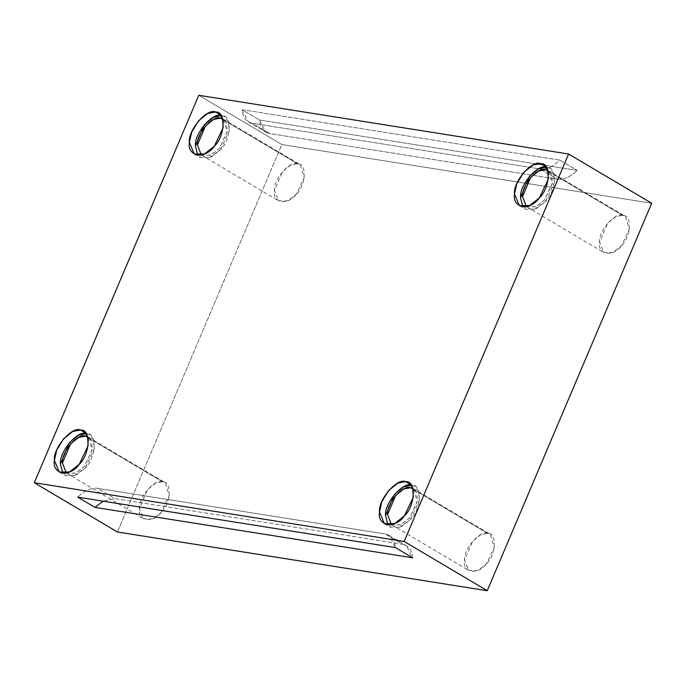 <?xml version="1.0" encoding="UTF-8"?>
<svg xmlns="http://www.w3.org/2000/svg" width="686" height="686" viewBox="0 0 686 686"><rect width="100%" height="100%" fill="white"/><g stroke="black" fill="none" stroke-linecap="round" stroke-linejoin="round"><path stroke-width="0.51" stroke-dasharray="3.43 2.57" d="M385.206 534.008L97.378 488.312L114.682 498.568L402.51 544.264L385.206 534.008C391.243 535.217 394.63 539.736 395.368 547.574L389.091 535.389L385.206 534.008L402.51 544.264L114.682 498.568L103.14 501.183L114.682 498.568L97.378 488.312C91.144 487.575 84.584 490.516 77.707 497.144C84.584 490.516 91.144 487.575 97.378 488.312L385.206 534.008M412.672 557.829C411.934 550 408.547 545.481 402.51 544.264L406.404 545.653L412.672 557.829M526.402 206.58L535.886 206.752L544.504 200.029L552.341 183.556L548.294 170.677L551.673 174.844L552.402 183.093L544.504 200.029L535.577 206.88L526.402 206.58M548.037 171.148L622.674 215.387L625.323 216.33L629.371 229.21L621.533 245.682L612.915 252.405L603.869 252.517L599.573 242.201L607.659 223.164L615.831 216.647L622.674 215.387L548.037 171.148M546.716 167.213L549.709 168.276L553.748 173.558L554.297 182.862L545.421 201.521L535.663 209.127L525.425 209.256L522.792 206.795L533.519 209.907L545.421 201.521C556.44 191.351 557.392 166.149 546.716 167.213M391.414 524.601L400.898 524.764L409.516 518.041L417.345 501.569L413.298 488.689L416.685 492.857L417.414 501.106L409.516 518.041L400.59 524.893L391.414 524.601M413.041 489.161L487.686 533.399L490.327 534.343L494.374 547.222L486.546 563.703L477.928 570.418L468.881 570.538L464.585 560.213L472.671 541.177L480.843 534.66L487.686 533.399L413.041 489.161M411.729 485.225L414.721 486.297L418.76 491.57L419.3 500.874L410.434 519.534L400.675 527.148L390.428 527.277L387.804 524.807L398.532 527.928L410.434 519.534C421.453 509.372 422.405 484.162 411.729 485.225M66.302 472.98L75.786 473.151L84.404 466.429L92.233 449.956L88.185 437.076L91.572 441.244L92.301 449.493L84.404 466.429L75.477 473.28L66.302 472.98M87.928 437.548L162.573 481.786L165.215 482.73L169.262 495.609L161.433 512.082L152.815 518.805L143.768 518.916L139.472 508.6L147.559 489.564L155.731 483.047L162.573 481.786L87.928 437.548M86.616 433.612L89.609 434.675L93.648 439.958L94.188 449.261L85.321 467.921L75.563 475.527L65.316 475.655L62.692 473.194L73.419 476.307L85.321 467.921C96.34 457.751 97.292 432.549 86.616 433.612M201.29 154.967L210.774 155.13L219.391 148.416L227.229 131.935L223.182 119.055L226.56 123.231L227.289 131.472L219.391 148.416L210.465 155.268L201.29 154.967M222.924 119.536L297.561 163.774L300.211 164.709L304.258 177.588L296.421 194.069L287.803 200.784L278.756 200.904L274.46 190.579L282.546 171.543L290.718 165.026L297.561 163.774L222.924 119.536M221.604 115.6L224.596 116.663L228.635 121.945L229.184 131.249L220.309 149.908L210.551 157.514L200.312 157.643L197.679 155.173L208.407 158.294L220.309 149.908C231.328 139.738 232.28 114.528 221.604 115.6M577.132 170.394L259.48 119.956C260.217 127.793 263.604 132.312 269.641 133.521L557.469 179.218C563.703 179.964 570.255 177.014 577.132 170.394C570.255 177.014 563.703 179.964 557.469 179.218L269.641 133.521L252.328 123.266L540.156 168.962L557.469 179.218L540.156 168.962L252.328 123.266L269.641 133.521L265.748 132.141L259.48 119.956L242.167 109.7L248.435 121.885L252.328 123.266C246.291 122.057 242.904 117.538 242.167 109.7L559.827 160.13C552.95 166.758 546.39 169.699 540.156 168.962C546.39 169.699 552.95 166.758 559.827 160.13L577.132 170.394L559.827 160.13L242.167 109.7L259.48 119.956L577.132 170.394M651.7 203.262L281.843 144.54L198.76 95.294L281.843 144.54L117.392 531.984L281.843 144.54L651.7 203.262M297.561 163.774C290.075 160.138 273.105 179.843 274.46 190.579C272.222 203.185 288.352 205.749 296.421 194.069C306.153 185.091 306.994 162.831 297.561 163.774M162.573 481.786C155.087 478.159 138.109 497.856 139.472 508.6C137.234 521.206 153.364 523.77 161.433 512.082C171.166 503.104 172.006 480.843 162.573 481.786M487.686 533.399C480.2 529.772 463.222 549.469 464.585 560.213C462.347 572.819 478.476 575.383 486.546 563.703C496.278 554.717 497.118 532.456 487.686 533.399M622.674 215.387C615.188 211.76 598.218 231.456 599.573 242.201C597.335 254.806 613.464 257.37 621.533 245.682C631.266 236.704 632.106 214.444 622.674 215.387M389.091 535.389L406.404 545.653M526.839 206.863L603.869 252.517M548.294 170.677L625.323 216.33M519.362 205.671L525.425 209.256M543.655 164.691L549.709 168.276M391.852 524.876L468.881 570.538M413.298 488.689L490.327 534.343M384.374 523.684L390.428 527.277M408.659 482.704L414.721 486.297M66.739 473.263L143.768 518.916M88.185 437.076L165.215 482.73M59.262 472.071L65.316 475.655M83.546 431.091L89.609 434.675M201.727 155.25L278.756 200.904M223.182 119.055L300.211 164.709M194.249 154.05L200.312 157.643M218.542 113.07L224.596 116.663M248.435 121.885L265.748 132.141"/><path stroke-width="1.03" d="M103.14 501.183L95.02 507.4L412.672 557.829L395.368 547.574L77.707 497.144L95.02 507.4L103.14 501.183M545.644 169.734L538.802 170.994L530.63 177.511L522.543 196.548L526.402 206.58L522.543 196.548C521.188 185.803 538.158 166.106 545.644 169.734L548.037 171.148L545.644 169.734L547.84 170.428L545.644 169.734M546.716 167.213L540.654 163.62L532.911 165.043L523.65 172.426L516.815 183.728L514.5 193.984L519.362 205.671L529.601 205.543L539.368 197.928L548.234 179.269L547.685 169.965L543.655 164.691L540.654 163.62L546.716 167.213C538.236 163.105 519.019 185.409 520.563 197.577L522.792 206.795L520.563 197.577L529.412 176.362L538.501 168.867L546.279 167.152M410.657 487.746L403.814 489.007L395.642 495.524L387.556 514.56L391.414 524.601L387.556 514.56C386.192 503.816 403.171 484.119 410.657 487.746L413.041 489.161L410.657 487.746L412.843 488.441L410.657 487.746M411.729 485.225L405.666 481.641L397.914 483.064L388.662 490.439L381.819 501.749L379.512 511.996L384.374 523.684L394.613 523.555L404.371 515.949L413.246 497.29L412.698 487.986L408.659 482.704L405.666 481.641L411.729 485.225C403.248 481.118 384.023 503.43 385.566 515.589L387.804 524.807L385.566 515.589L394.424 494.383L403.514 486.88L411.291 485.173M85.544 436.133L78.701 437.394L70.529 443.911L62.443 462.947L66.302 472.98L62.443 462.947C61.08 452.203 78.058 432.506 85.544 436.133L87.928 437.548L85.544 436.133L87.731 436.828L85.544 436.133M86.616 433.612L80.554 430.019L72.802 431.443L63.549 438.826L56.706 450.127L54.4 460.383L59.262 472.071L69.5 471.942L79.259 464.328L88.134 445.668L87.585 436.365L83.546 431.091L80.554 430.019L86.616 433.612C78.135 429.505 58.91 451.808 60.454 463.976L62.692 473.194L60.454 463.976L69.312 442.762L78.401 435.267L86.179 433.552M220.532 118.121L213.689 119.373L205.517 125.89L197.431 144.926L201.29 154.967L197.431 144.926C196.076 134.19 213.046 114.485 220.532 118.121L222.924 119.536L220.532 118.121L222.727 118.807L220.532 118.121M221.604 115.6L215.541 112.007L207.798 113.43L198.537 120.813L191.703 132.115L189.387 142.362L194.249 154.05L204.488 153.921L214.255 146.315L223.121 127.656L222.573 118.352L218.542 113.07L215.541 112.007L221.604 115.6C213.123 111.492 193.906 133.796 195.45 145.955L197.679 155.173L195.45 145.955L204.299 124.749L213.389 117.246L221.166 115.54M568.608 154.016L651.7 203.262L487.24 590.706L117.392 531.984L34.3 482.738L404.157 541.46L568.608 154.016L198.76 95.294L568.608 154.016L404.157 541.46L487.24 590.706L651.7 203.262L568.608 154.016M198.76 95.294L34.3 482.738L198.76 95.294M215.541 112.007C226.226 110.935 225.274 136.145 214.255 146.315C205.114 159.538 186.849 156.64 189.387 142.362C187.844 130.203 207.061 107.899 215.541 112.007M80.554 430.019C91.229 428.956 90.286 454.166 79.259 464.328C70.126 477.559 51.862 474.661 54.4 460.383C52.856 448.224 72.073 425.912 80.554 430.019M405.666 481.641C416.342 480.569 415.399 505.779 404.371 515.949C395.239 529.172 376.974 526.273 379.512 511.996C377.969 499.837 397.185 477.533 405.666 481.641M540.654 163.62C551.338 162.556 550.386 187.758 539.368 197.928C530.227 211.159 511.962 208.261 514.5 193.984C512.957 181.824 532.173 159.512 540.654 163.62M487.24 590.706L404.157 541.46L34.3 482.738L117.392 531.984L487.24 590.706M395.368 547.574L412.672 557.829L95.02 507.4L77.707 497.144L395.368 547.574"/></g></svg>
